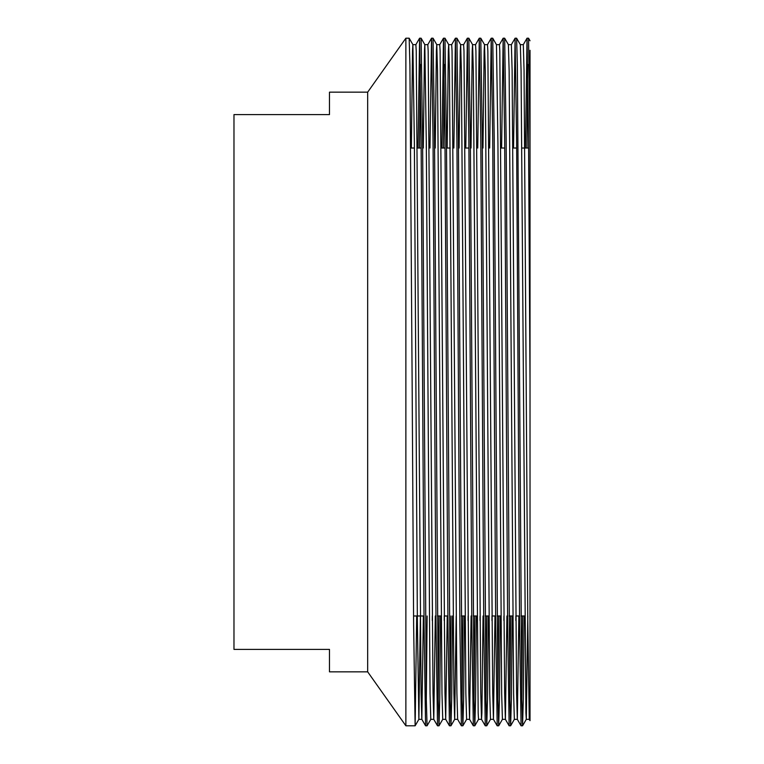 <?xml version="1.0" encoding="UTF-8"?>
<svg xmlns="http://www.w3.org/2000/svg" width="764" height="764" viewBox="0 0 764 764"><rect width="100%" height="100%" fill="white"/><g stroke="black" fill="none" stroke-linecap="round" stroke-linejoin="round"><path stroke-width="1.15" d="M412.14 382L409.915 64.997L409.17 38.21L405.875 38.2L405.875 725.8L415.129 725.8L413.63 625.105L412.14 382M530.025 108.66L530.025 138.895L528.545 38.21L527.036 38.2L528.535 138.895L530.025 382L530.025 50.29M527.781 64.367L526.969 148.025M525.479 148.025L527.026 38.21L523.292 44.675M524.123 615.975L523.321 699.003L522.576 725.79L521.812 699.633L517.352 64.997L516.607 38.21L515.098 38.2L516.598 138.895L519.577 625.105L521.067 725.8L517.323 719.325L516.588 693.034L512.119 70.336L511.374 44.665L508.385 44.665M513.542 148.025L515.089 38.21L511.355 44.675M512.186 615.975L511.383 699.003L510.639 725.79L509.874 699.633L506.15 138.895L504.67 38.21L503.161 38.2L504.66 138.895L507.64 625.105L509.13 725.8L505.386 719.325L504.651 693.034L499.799 51.016L499.436 44.665L496.447 44.665L492.732 38.21L491.223 38.2L492.723 138.895L495.702 625.105L497.192 725.8L493.449 719.325L492.713 693.034L487.862 51.016L487.499 44.665L484.51 44.665L484.147 51.016L482.982 148.025M501.604 148.025L503.151 38.21L499.417 44.675M500.248 615.975L499.446 699.003L498.701 725.79L497.937 699.633L494.212 138.895L492.732 38.21M489.667 148.025L491.214 38.21L487.48 44.675M488.311 615.975L487.508 699.003L486.763 725.79L485.999 699.633L482.275 138.895L480.795 38.21L479.286 38.2L480.785 138.895L483.765 625.105L485.255 725.8L481.511 719.325L480.776 693.034L475.924 51.016L475.561 44.665L472.572 44.665L472.209 51.016L471.044 148.025M477.729 148.025L479.276 38.21L475.542 44.675M476.373 615.975L475.571 699.003L474.826 725.79L474.062 699.633L470.337 138.895L468.857 38.21L467.348 38.2L468.848 138.895L471.827 625.105L473.317 725.8L469.573 719.325L468.838 693.034L463.987 51.016L463.624 44.665L460.635 44.665L460.272 51.016L459.107 148.025M465.792 148.025L467.339 38.21L463.605 44.675M464.436 615.975L463.633 699.003L462.888 725.79L462.124 699.633L458.4 138.895L456.92 38.21L455.411 38.2L456.91 138.895L459.89 625.105L461.38 725.8L457.636 719.325L456.901 693.034L452.049 51.016L451.686 44.665L448.697 44.665L448.334 51.016L447.169 148.025M453.854 148.025L455.401 38.21L451.667 44.675M452.498 615.975L451.696 699.003L450.951 725.79L450.187 699.633L446.462 138.895L444.982 38.21L443.473 38.2L444.973 138.895L447.952 625.105L449.442 725.8L445.698 719.325L444.963 693.034L440.112 51.016L439.749 44.665L436.76 44.665L436.397 51.016L435.232 148.025M444.218 64.367L443.406 148.025M441.917 148.025L443.464 38.21L439.73 44.675M440.561 615.975L439.758 699.003L439.013 725.79L438.249 699.633L434.525 138.895L433.045 38.21L431.536 38.2L433.035 138.895L436.015 625.105L437.505 725.8L433.761 719.325L433.026 693.034L428.174 51.016L427.811 44.665L424.822 44.665L424.459 51.016L423.294 148.025M429.979 148.025L431.526 38.21L427.792 44.675M430.81 719.325L427.066 725.8L426.312 699.633L422.587 138.895L421.107 38.21L419.598 38.2L421.098 138.895L424.077 625.105L425.567 725.8L421.823 719.325L421.088 693.034L416.237 51.016L415.874 44.665L412.885 44.665L412.522 51.016L411.357 148.025M420.343 64.367L419.531 148.025M418.042 148.025L419.589 38.21L415.855 44.675M527.819 615.975L526.31 719.325L522.576 725.79L521.067 725.8M521.812 699.633L522.633 615.975M514.373 719.325L510.639 725.79L509.13 725.8M509.874 699.633L510.696 615.975M502.435 719.325L498.701 725.79L497.192 725.8M497.937 699.633L498.758 615.975M490.498 719.325L486.763 725.79L485.255 725.8M485.999 699.633L486.821 615.975M478.56 719.325L474.826 725.79L473.317 725.8M474.062 699.633L474.883 615.975M466.623 719.325L462.888 725.79L461.38 725.8M462.124 699.633L462.946 615.975M456.194 615.975L454.685 719.325L450.951 725.79L449.442 725.8M450.187 699.633L451.008 615.975M442.748 719.325L439.013 725.79L437.505 725.8M438.249 699.633L439.071 615.975M426.312 699.633L427.133 615.975M416.686 615.975L415.138 725.79L418.873 719.325L417.364 620.53L414.374 143.47L412.885 44.665M367.675 382L367.675 92.157L329.475 92.157L329.475 114.6L233.975 114.6L233.975 649.4L329.475 649.4L329.475 671.842L367.675 671.842L367.675 382M530.025 382L530.025 720.653L529.261 719.325L527.781 620.53L524.056 70.336L523.311 44.665L520.322 44.665M530.025 693.664L529.28 719.335L526.291 719.335L525.928 712.984L521.077 70.966L520.341 44.675L516.607 38.21M518.871 615.975L517.323 719.325M506.933 615.975L505.405 719.335L502.416 719.335L501.671 693.664L497.937 143.47L496.466 44.675M494.996 615.975L493.449 719.325M483.058 615.975L481.893 712.984L481.53 719.335L478.541 719.335L478.178 712.984L473.327 70.966L472.591 44.675L468.857 38.21M471.121 615.975L469.573 719.325M447.246 615.975L445.698 719.325M435.308 615.975L433.78 719.335L430.791 719.335L430.046 693.664L426.312 143.47L424.822 44.665M426.312 143.47L426.283 148.025M423.371 615.975L421.823 719.325M515.881 615.975L515.843 620.53M517.343 719.335L514.353 719.335L513.609 693.664L509.139 70.966L508.404 44.675L504.67 38.21M503.944 615.975L503.906 620.53M492.006 615.975L491.968 620.53M493.468 719.335L490.478 719.335L489.734 693.664L485.264 70.966L484.529 44.675L480.795 38.21M480.069 615.975L480.031 620.53M468.131 615.975L468.093 620.53M469.593 719.335L466.603 719.335L465.859 693.664L461.389 70.966L460.654 44.675L456.92 38.21M457.655 719.335L454.666 719.335L453.921 693.664L449.452 70.966L448.716 44.675L444.982 38.21M444.256 615.975L444.218 620.53M445.718 719.335L442.728 719.335L441.984 693.664L437.514 70.966L436.779 44.675L433.045 38.21M432.319 615.975L432.281 620.53M420.381 615.975L418.873 719.325M427.066 725.8L425.567 725.8M524.763 615.975L521 615.975M519.51 615.975L515.815 615.975M512.825 615.975L509.063 615.975M500.888 615.975L497.125 615.975M495.635 615.975L491.94 615.975M488.95 615.975L485.188 615.975M477.013 615.975L473.25 615.975M465.075 615.975L461.313 615.975M447.885 615.975L444.19 615.975M441.2 615.975L437.438 615.975M424.01 615.975L413.563 615.975M367.675 92.157L405.875 38.2M367.675 671.842L405.875 725.8M528.602 148.025L521.85 148.025M516.665 148.025L512.902 148.025M504.727 148.025L500.964 148.025M468.915 148.025L465.152 148.025M450.225 148.025L446.529 148.025M445.04 148.025L441.277 148.025M421.165 148.025L417.402 148.025M414.413 148.025L410.717 148.025M421.843 719.335L418.853 719.335M530.025 40.769L528.545 38.21M424.841 44.675L421.107 38.21M412.904 44.675L409.17 38.21"/></g></svg>

